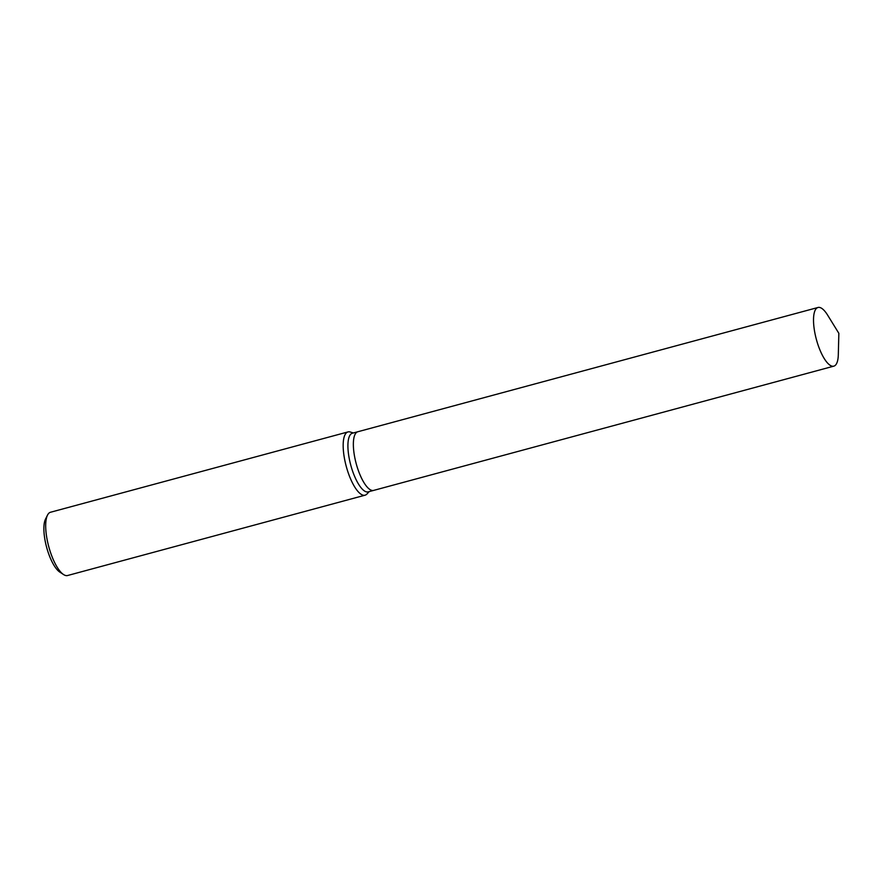 <?xml version="1.0" encoding="UTF-8"?>
<svg xmlns="http://www.w3.org/2000/svg" width="883" height="883" viewBox="0 0 883 883"><rect width="100%" height="100%" fill="white"/><g stroke="black" fill="none" stroke-linecap="round" stroke-linejoin="round"><path stroke-width="1.32" d="M357.891 431.721A30.386 9.89 74.9 0 0 357.836 431.743L352.394 433.211A30.386 9.89 74.9 0 0 353.189 472.769A30.386 9.89 74.9 0 0 368.233 491.864L373.675 490.396A30.386 9.89 74.9 0 0 373.73 490.385M373.675 490.396A30.386 9.89 74.9 0 1 358.63 471.29A30.386 9.89 74.9 0 1 357.836 431.743A30.386 9.89 74.9 0 0 358.63 471.301A30.386 9.89 74.9 0 0 373.675 490.396L833.839 366.147A30.386 9.89 74.9 0 0 838.309 354.69L838.85 333.321L827.625 315.132A30.386 9.89 74.9 0 0 818 307.483A30.386 9.89 74.9 0 0 818.795 347.041A30.386 9.89 74.9 0 0 833.839 366.147M353.355 432.946L350.22 431.997A32.759 10.662 74.9 0 0 348.001 431.919A32.759 10.662 74.9 0 0 348.862 474.579A32.759 10.662 74.9 0 0 365.087 495.186A32.759 10.662 74.9 0 0 366.964 494.005L369.193 491.61M348.001 431.919L50.519 512.25A32.759 10.662 74.9 0 0 47.494 515.142A32.759 10.662 74.9 0 0 51.38 554.91A32.759 10.662 74.9 0 0 63.532 574.535A32.759 10.662 74.9 0 0 67.594 575.517L365.087 495.186M47.494 515.142L45.486 519.16A29.194 9.503 74.9 0 0 48.951 554.59A29.194 9.503 74.9 0 0 59.779 572.074L63.532 574.535M357.836 431.743L818 307.483"/></g></svg>
